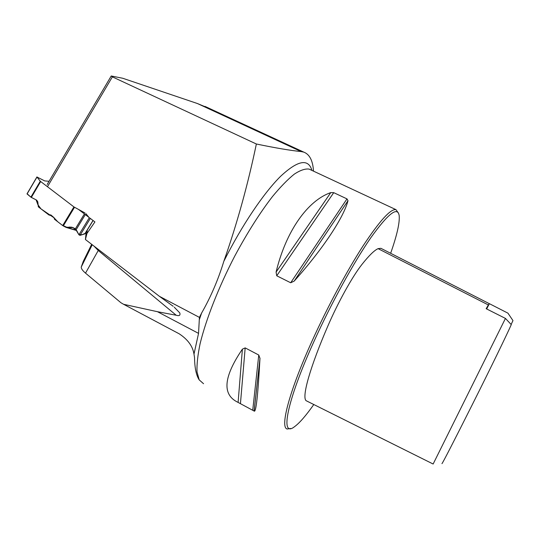 <?xml version="1.0" encoding="UTF-8"?>
<svg xmlns="http://www.w3.org/2000/svg" width="540" height="540" viewBox="0 0 540 540"><rect width="100%" height="100%" fill="white"/><g stroke="black" fill="none" stroke-linecap="round" stroke-linejoin="round"><path stroke-width="0.81" d="M86.191 231.809L85.435 239.537L159.401 296.318L173.158 306.275M197.424 103.532L301.199 151.585C290.318 150.484 275.373 147.953 256.358 143.998L112.374 76.862L111.233 75.978L122.735 78.26L197.424 103.532L211.626 109.465M301.199 151.585L303.777 152.118C309.636 154.359 312.876 160.704 313.497 171.146M78.665 209.54L88.938 217.357M90.322 218.417L94.925 221.92L86.92 233.543L87.251 230.074M47.176 184.478L111.233 75.978M198.544 333.376L193.995 354.119C192.753 346.248 187.819 339.478 179.192 333.808L123.579 304.29L157.478 311.708L198.544 333.376L199.422 317.399L159.401 296.318M157.478 311.708L176.216 315.252C179.327 316.177 180.515 315.387 179.773 312.896L174.245 307.179M256.358 143.998C247.88 184.687 237.04 223.796 223.823 261.326C241.954 225.16 263.925 192.713 280.753 176.168C297.932 160.252 308.327 158.335 311.945 170.424M199.435 319.383L201.609 313.051L199.422 317.399M193.995 354.119L194.535 357.561C194.69 367.922 196.243 375.361 199.199 379.877L197.019 371.912C196.702 364.541 197.728 355.158 200.09 343.771C205.929 319.559 218.572 287.327 234.684 256.216C247.28 232.754 259.889 212.848 272.511 196.506C280.51 186.84 287.773 179.381 294.307 174.13C300.294 170.215 305.235 168.534 309.13 169.108L310.675 169.83M201.609 313.051C210.796 296.966 218.201 279.72 223.823 261.326M85.435 239.537L86.92 233.543M123.579 304.29L120.926 302.738L85.516 273.139C82.539 270.601 81.122 268.562 81.257 267.017L92.239 244.762M81.257 267.017L83.302 261.306M390.643 253.294C396.981 235.251 399.83 222.703 399.188 215.636C397.663 206.165 388.274 213.442 371.021 237.445C354.152 261.711 331.499 302.771 314.199 340.936C286.295 402.158 279.889 438.419 294.611 426.627C299.592 422.969 305.984 415.604 313.794 404.527M378.088 248.65C374.335 250.317 368.942 255.602 361.888 264.512C352.141 276.865 338.02 302.461 327.895 325.937C310.675 365.722 301.435 397.001 306.14 400.707L433.141 464.022L505.447 318.418L486.155 308.698L488.376 304.965L378.088 248.65L380.896 248.312L489.348 303.689L488.376 304.965M203.553 383.724L199.199 379.877M398.412 213.01L395.942 209.635C390.629 208.724 379.688 220.779 363.13 245.801C347.045 270.635 327.55 306.835 312.316 340.47C289.109 391.48 279.788 427.7 287.213 429.003L290.615 428.497M294.158 281.124L290.682 282.764L276.737 275.785L276.082 272.093C286.106 230.553 307.996 200.421 330.777 192.605L333.734 192.659L346.99 198.889L347.996 200.704C343.757 217.276 323.136 248.765 294.158 281.124L347.996 200.704M259.976 358.398L254.084 411.014L237.478 402.084C221.974 394.402 223.614 376.758 242.393 349.157L245.174 347.895L258.768 355.03L259.976 358.398C257.958 395.186 256.021 412.756 254.158 411.109L259.99 358.121M486.662 308.947L489.382 303.676L507.938 313.153L512.966 320.591L511.124 324.479M441.95 463.617C441.976 464.44 455.038 439.04 472.196 404.838C490.921 367.612 507.485 333.295 511.279 324.635L505.447 318.418M112.374 76.862L47.837 186.084M73.575 227.873L69.842 227.036L67.082 227.549L65.772 227.259L71.793 227.178L75.371 228.832L78.928 234.792L89.282 217.782L90.356 218.363L80.001 235.359L84.814 233.888L93.008 220.462M27.074 193.961L31.34 197.417L36.713 200.171L37.814 201.879L38.34 206.84L37.814 201.879L36.713 200.171L30.902 197.141L40.27 181.224L37.01 177.039L27.074 193.961L30.902 197.141L27.162 193.813M40.27 181.224L73.933 206.921L84.996 212.976M48.944 214.988L38.34 206.84L48.944 214.988L50.801 214.893L54.047 217.647L54.439 219.213L62.701 225.565L54.439 219.213L54.047 217.647L50.801 214.893L48.944 214.988L51.908 215.831M85.887 213.651L89.282 217.782M74.507 207.286L63.275 225.929L65.772 227.259L62.701 225.565L73.933 206.921M85.043 233.685L93.083 220.516L85.043 233.685L80.001 235.359L78.928 234.792L75.371 228.832L73.528 227.846L69.842 227.036M49.066 181.278L44.766 180.927L37.01 177.039M63.275 225.929L62.701 225.565M40.662 181.589L31.34 197.417L30.902 197.141M80.001 235.359L78.928 234.792M31.34 197.417L36.079 199.841L37.901 204.714L40.979 208.865L54.095 217.829L57.74 221.744L62.107 225.106L67.318 227.509L73.089 227.63L76.903 230.924L78.867 234.677L82.323 234.65L85.118 233.388M81.311 266.787L92.192 244.721M91.665 244.323L83.18 261.542M176.216 315.252L98.253 250.486L85.516 273.139M98.665 249.696L98.253 250.486L93.96 246.085M346.99 198.889L290.682 282.764M333.734 192.659L276.737 275.785M330.777 192.605L276.082 272.093M258.768 355.03L252.74 410.144M245.174 347.895L240.455 403.495M242.393 349.157L238.113 402.374M85.306 214.603L76.208 229.595M84.416 213.921L75.371 228.832M67.082 227.549L76.613 230.371M205.011 106.407L303.743 152.105M310.264 169.634L395.942 209.635M509.699 315.725L507.917 313.16M66.373 227.502L76.707 230.56M27 193.853L36.95 176.904"/></g></svg>
